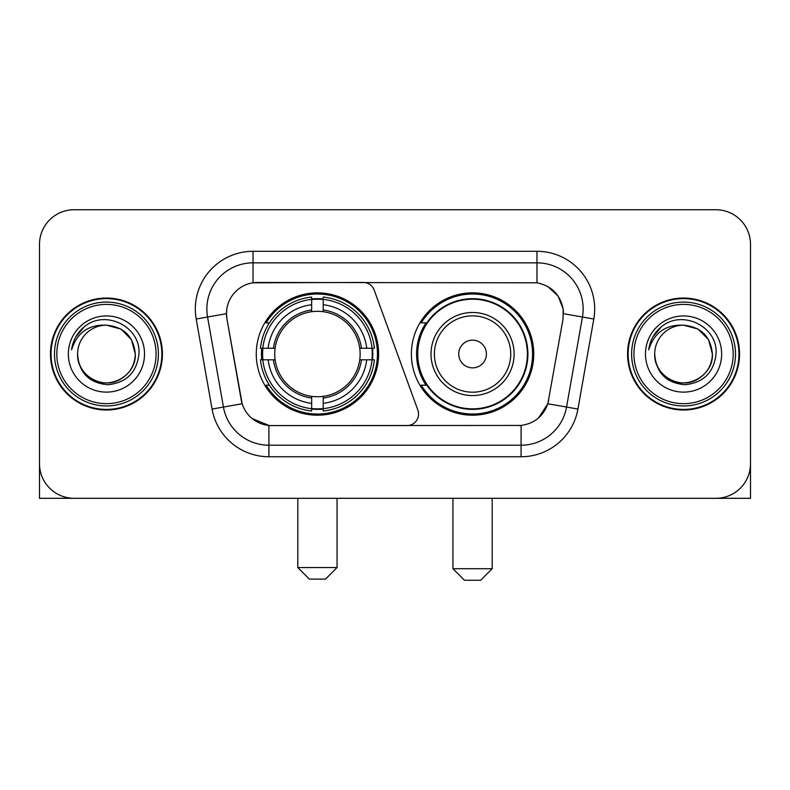 <?xml version="1.0" encoding="UTF-8"?>
<svg xmlns="http://www.w3.org/2000/svg" width="790" height="790" viewBox="0 0 790 790"><rect width="100%" height="100%" fill="white"/><g stroke="black" fill="none" stroke-linecap="round" stroke-linejoin="round"><path stroke-width="1.19" d="M253.027 251.299L253.027 282.81L363.331 282.465A11.544 11.544 0 0 1 374.174 290.058L417.861 410.099A11.544 11.544 0 0 1 407.018 425.583L271.898 425.583A31.166 31.166 0 0 1 241.207 399.839L226.957 319.041L242.165 403.759L223.442 407.057L207.563 317.027A46.166 46.166 0 0 1 253.027 262.843L536.973 262.843A46.166 46.166 0 0 1 582.437 317.027L566.558 407.057A46.166 46.166 0 0 1 521.094 445.204L268.906 445.204A46.166 46.166 0 0 1 223.442 407.057L212.076 409.062L196.197 319.032A57.709 57.709 0 0 1 253.027 251.299L536.973 251.299L536.973 282.81C551.43 285.822 560.159 294.551 563.171 309.009L563.043 319.041L547.835 403.759C543.283 416.31 534.366 423.539 521.094 425.445L271.898 425.583M256.266 354.029A61.176 61.176 0 0 0 317.432 415.194A61.176 61.176 0 0 0 378.608 354.029A61.176 61.176 0 0 0 317.432 292.853A61.176 61.176 0 0 0 256.266 354.029M536.973 282.81L257.649 282.465A31.166 31.166 0 0 0 226.957 319.041L226.483 313.689L207.563 317.027A46.166 46.166 0 0 1 206.862 309.009M261.757 359.796A55.981 55.981 0 0 1 261.757 348.252M426.057 385.184A55.981 55.981 0 0 1 426.057 322.863M533.734 354.029A61.176 61.176 0 0 1 472.568 415.194A61.176 61.176 0 0 1 411.393 354.029A61.176 61.176 0 0 1 472.568 292.853A61.176 61.176 0 0 1 533.734 354.029M50.461 354.029A55.981 55.981 0 0 0 106.443 410A55.981 55.981 0 0 0 162.424 354.029A55.981 55.981 0 0 0 106.443 298.047A55.981 55.981 0 0 0 50.461 354.029M627.576 354.029A55.981 55.981 0 0 0 683.557 410A55.981 55.981 0 0 0 739.539 354.029A55.981 55.981 0 0 0 683.557 298.047A55.981 55.981 0 0 0 627.576 354.029M226.483 313.63L226.829 309.009M536.973 251.299A57.709 57.709 0 0 1 593.804 319.032L577.925 409.062A57.709 57.709 0 0 1 521.094 456.748L268.906 456.748L268.906 425.445L252.267 418.631M547.944 286.642L558.125 296.112L563.171 309.009L563.517 313.689L593.804 319.032M521.094 456.748L521.094 425.445L518.102 425.583M582.437 317.027L566.558 407.057L547.835 403.759L538.533 417.959M548.793 399.839L548.606 400.816M241.394 400.816L241.207 399.839M750.5 244.377A34.622 34.622 0 0 0 715.878 209.745L74.122 209.745A34.622 34.622 0 0 0 39.5 244.377L39.5 463.681A34.622 34.622 0 0 0 74.122 498.302L715.878 498.302A34.622 34.622 0 0 0 750.5 463.681L750.5 244.377L750.5 498.302L616.615 498.302M39.5 244.377L39.5 498.302L173.385 498.302M715.878 209.745L74.122 209.745M74.122 498.302L715.878 498.302M156.074 354.029A49.632 49.632 0 0 0 106.443 304.397A49.632 49.632 0 0 0 56.811 354.029A49.632 49.632 0 0 0 106.443 403.66A49.632 49.632 0 0 0 156.074 354.029M158.385 354.029A51.943 51.943 0 0 0 106.443 302.086A51.943 51.943 0 0 0 54.5 354.029A51.943 51.943 0 0 0 106.443 405.961A51.943 51.943 0 0 0 158.385 354.029M161.851 354.029A55.399 55.399 0 0 0 106.443 298.62A55.399 55.399 0 0 0 51.044 354.029A55.399 55.399 0 0 0 106.443 409.427A55.399 55.399 0 0 0 161.851 354.029M135.297 354.029C133.589 336.5 123.971 326.882 106.443 325.174L120.87 329.035L131.436 339.601L135.297 354.029L131.436 339.601L120.87 329.035L106.443 325.174L120.87 329.035L131.436 339.601L135.297 354.029L131.436 339.601L120.87 329.035L106.443 325.174L120.87 329.035L131.436 339.601L135.297 354.029C136.285 375.359 109.998 390.537 92.015 379.012C82.792 373.236 77.983 364.911 77.588 354.029C78.97 372.841 89.073 383.071 107.904 384.73C126.39 382.735 136.739 372.495 138.941 354.029C141.084 326.547 105.07 309.068 84.323 326.774C77.084 332.827 72.838 340.51 71.594 349.822C77.035 332.639 88.658 324.423 106.443 325.174L120.87 329.035L131.436 339.601L135.297 354.029C136.285 375.359 109.998 390.537 92.015 379.012C82.792 373.236 77.983 364.911 77.588 354.029C76.61 375.359 102.888 390.537 120.87 379.012C130.103 373.236 134.912 364.911 135.297 354.029C134.912 364.911 130.103 373.236 120.87 379.012C102.888 390.537 76.61 375.359 77.588 354.029C77.983 364.911 82.792 373.236 92.015 379.012C109.998 390.537 136.285 375.359 135.297 354.029C136.285 375.359 109.998 390.537 92.015 379.012C82.792 373.236 77.983 364.911 77.588 354.029C77.983 364.911 82.792 373.236 92.015 379.012C109.998 390.537 136.285 375.359 135.297 354.029C134.912 364.911 130.103 373.236 120.87 379.012C102.888 390.537 76.61 375.359 77.588 354.029C76.61 375.359 102.888 390.537 120.87 379.012C130.103 373.236 134.912 364.911 135.297 354.029C134.912 364.911 130.103 373.236 120.87 379.012C102.888 390.537 76.61 375.359 77.588 354.029C77.983 364.911 82.792 373.236 92.015 379.012C109.998 390.537 136.285 375.359 135.297 354.029C134.912 364.911 130.103 373.236 120.87 379.012C102.888 390.537 76.61 375.359 77.588 354.029C77.983 364.911 82.792 373.236 92.015 379.012C109.998 390.537 136.285 375.359 135.297 354.029C136.285 375.359 109.998 390.537 92.015 379.012C82.792 373.236 77.983 364.911 77.588 354.029A28.855 28.855 0 0 1 106.443 325.174L120.87 329.035L131.436 339.601L135.297 354.029C136.453 376.425 107.657 391.297 90.08 377.798M68.355 354.029A38.088 38.088 0 0 0 106.443 392.116A38.088 38.088 0 0 0 144.531 354.029A38.088 38.088 0 0 0 106.443 315.941A38.088 38.088 0 0 0 68.355 354.029M84.313 326.784L75.801 336.905M75.277 337.883L76.038 336.491L75.277 337.883M325.519 579.1L309.354 579.1L297.81 567.556L337.053 567.556L325.519 579.1M323.209 408.667L323.209 410.988A57.245 57.245 0 0 0 374.391 359.796L372.07 359.796A54.945 54.945 0 0 1 323.209 408.667L323.209 403.325A49.632 49.632 0 0 0 366.728 359.796L359.746 359.796A42.709 42.709 0 0 0 323.209 311.714L323.209 299.39A54.945 54.945 0 0 1 372.07 348.252L374.391 348.252A57.245 57.245 0 0 0 323.209 297.07L323.209 299.39M262.803 359.796L260.483 359.796A57.245 57.245 0 0 0 311.665 410.988L311.665 408.667A54.945 54.945 0 0 1 262.803 359.796L268.146 359.796A49.632 49.632 0 0 0 311.665 403.325L311.665 396.343A42.709 42.709 0 0 0 359.746 359.796L361.455 359.796A44.398 44.398 0 0 1 323.209 398.041L323.209 403.325M311.665 299.39L311.665 297.07A57.245 57.245 0 0 0 260.483 348.252L262.803 348.252A54.945 54.945 0 0 1 311.665 299.39L311.665 304.733A49.632 49.632 0 0 0 268.146 348.252L275.118 348.252A42.709 42.709 0 0 0 311.665 396.343L311.665 398.041A44.398 44.398 0 0 1 273.419 359.796L268.146 359.796M262.912 359.796A54.826 54.826 0 0 1 262.912 348.252M323.209 299.509A54.826 54.826 0 0 0 311.665 299.509M371.962 348.252A54.826 54.826 0 0 1 371.962 359.796M372.07 348.252L366.728 348.252A49.632 49.632 0 0 0 323.209 304.733M366.728 359.796L372.07 359.796M311.665 403.325L311.665 408.667M359.746 348.252L366.728 348.252M323.209 396.412L323.209 398.041M311.665 396.343A42.709 42.709 0 0 1 275.118 359.796L273.419 359.796M323.209 408.549A54.826 54.826 0 0 1 311.665 408.549M268.146 348.252L262.803 348.252M311.665 311.635L311.665 304.733M323.209 311.714A42.709 42.709 0 0 0 275.118 348.252L273.419 348.252A44.398 44.398 0 0 1 311.665 310.006M323.209 311.635L323.209 310.006A44.398 44.398 0 0 1 361.455 348.252M269.41 322.863L266.141 322.863A60.02 60.02 0 0 1 377.452 354.029A60.02 60.02 0 0 1 266.141 385.184L269.41 385.184M480.646 580.255L464.481 580.255L452.947 568.711L492.19 568.711L480.646 580.255M486.413 354.029A13.855 13.855 0 0 0 472.568 340.174A13.855 13.855 0 0 0 458.714 354.029A13.855 13.855 0 0 0 472.568 367.873A13.855 13.855 0 0 0 486.413 354.029M514.112 354.029A41.554 41.554 0 0 0 472.568 312.475A41.554 41.554 0 0 0 431.014 354.029A41.554 41.554 0 0 0 472.568 395.573A41.554 41.554 0 0 0 514.112 354.029A41.554 41.554 0 0 1 472.568 395.573A41.554 41.554 0 0 1 431.014 354.029M527.384 354.029A54.826 54.826 0 0 0 472.568 299.203A54.826 54.826 0 0 0 417.742 354.029A54.826 54.826 0 0 0 472.568 408.855A54.826 54.826 0 0 0 527.384 354.029M532.579 354.029A60.02 60.02 0 0 1 421.268 385.184L426.827 385.184A55.34 55.34 0 0 0 509.175 395.523A55.34 55.34 0 0 0 509.175 312.524A55.34 55.34 0 0 0 426.827 322.863L421.268 322.863A60.02 60.02 0 0 1 532.579 354.029M733.189 354.029A49.632 49.632 0 0 0 683.557 304.397A49.632 49.632 0 0 0 633.926 354.029A49.632 49.632 0 0 0 683.557 403.66A49.632 49.632 0 0 0 733.189 354.029M735.5 354.029A51.943 51.943 0 0 0 683.557 302.086A51.943 51.943 0 0 0 631.615 354.029A51.943 51.943 0 0 0 683.557 405.961A51.943 51.943 0 0 0 735.5 354.029M738.956 354.029A55.399 55.399 0 0 0 683.557 298.62A55.399 55.399 0 0 0 628.149 354.029A55.399 55.399 0 0 0 683.557 409.427A55.399 55.399 0 0 0 738.956 354.029M654.703 354.029A28.855 28.855 0 0 1 683.557 325.174C701.076 326.882 710.694 336.5 712.412 354.029L708.541 339.601L697.985 329.035L683.557 325.174L697.985 329.035L708.541 339.601L712.412 354.029L708.541 339.601L697.985 329.035L683.557 325.174L697.985 329.035L708.541 339.601L712.412 354.029L708.541 339.601L697.985 329.035L683.557 325.174L697.985 329.035L708.541 339.601L712.412 354.029L708.541 339.601L697.985 329.035L683.557 325.174L697.985 329.035L708.541 339.601L712.412 354.029C713.39 375.359 687.112 390.537 669.13 379.012C659.897 373.236 655.088 364.911 654.703 354.029C656.085 372.841 666.187 383.071 685.019 384.73C703.505 382.735 713.844 372.495 716.056 354.029C718.199 326.547 682.185 309.068 661.428 326.774C654.189 332.827 649.953 340.51 648.708 349.822C654.15 332.639 665.763 324.423 683.557 325.174L697.985 329.035L708.541 339.601L712.412 354.029C713.39 375.359 687.112 390.537 669.13 379.012C659.897 373.236 655.088 364.911 654.703 354.029C653.715 375.359 680.002 390.537 697.985 379.012C707.208 373.236 712.017 364.911 712.412 354.029C712.017 364.911 707.208 373.236 697.985 379.012C680.002 390.537 653.715 375.359 654.703 354.029C655.088 364.911 659.897 373.236 669.13 379.012C687.112 390.537 713.39 375.359 712.412 354.029C713.39 375.359 687.112 390.537 669.13 379.012C659.897 373.236 655.088 364.911 654.703 354.029C655.088 364.911 659.897 373.236 669.13 379.012C687.112 390.537 713.39 375.359 712.412 354.029C712.017 364.911 707.208 373.236 697.985 379.012C680.002 390.537 653.715 375.359 654.703 354.029C653.715 375.359 680.002 390.537 697.985 379.012C707.208 373.236 712.017 364.911 712.412 354.029C713.39 375.359 687.112 390.537 669.13 379.012C659.897 373.236 655.088 364.911 654.703 354.029C653.715 375.359 680.002 390.537 697.985 379.012C707.208 373.236 712.017 364.911 712.412 354.029C713.39 375.359 687.112 390.537 669.13 379.012C659.897 373.236 655.088 364.911 654.703 354.029C655.088 364.911 659.897 373.236 669.13 379.012C687.112 390.537 713.39 375.359 712.412 354.029C713.568 376.425 684.762 391.297 667.195 377.798M645.47 354.029A38.088 38.088 0 0 0 683.557 392.116A38.088 38.088 0 0 0 721.645 354.029A38.088 38.088 0 0 0 683.557 315.941A38.088 38.088 0 0 0 645.47 354.029M661.418 326.784L652.915 336.905M652.382 337.883L653.152 336.491L652.382 337.883M268.906 456.748A57.709 57.709 0 0 1 212.076 409.062M196.197 319.032L207.563 317.027M566.558 407.057L577.925 409.062M323.209 396.343A42.709 42.709 0 0 0 359.746 359.796M311.665 409.062A55.34 55.34 0 0 0 323.209 409.062M372.475 359.796A55.34 55.34 0 0 0 372.475 348.252M323.209 298.985A55.34 55.34 0 0 0 311.665 298.985M510.735 354.029A38.167 38.167 0 0 0 472.568 315.852A38.167 38.167 0 0 0 434.391 354.029A38.167 38.167 0 0 0 472.568 392.196A38.167 38.167 0 0 0 510.735 354.029M337.053 498.302L337.053 567.556M297.81 498.302L297.81 567.556M492.19 498.302L492.19 568.711M452.947 498.302L452.947 568.711"/></g></svg>
